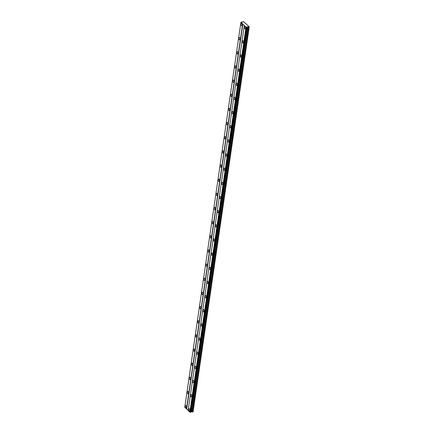 <?xml version="1.0" encoding="UTF-8"?>
<svg xmlns="http://www.w3.org/2000/svg" width="434" height="434" viewBox="0 0 434 434"><rect width="100%" height="100%" fill="white"/><g stroke="black" fill="none" stroke-linecap="round" stroke-linejoin="round"><path stroke-width="0.65" d="M242.177 25.08A1.194 0.57 -97.2 0 0 242.026 23.892A1.194 0.57 -97.2 0 0 241.461 23.36A1.194 0.57 -97.2 0 0 241.049 24.016A1.194 0.57 -97.2 0 0 241.196 25.199A1.194 0.57 -97.2 0 0 241.76 25.731A1.194 0.57 -97.2 0 0 242.177 25.08M186.419 407.282A1.194 0.57 -97.2 0 0 186.267 406.094A1.194 0.57 -97.2 0 0 185.703 405.562A1.194 0.57 -97.2 0 0 185.291 406.219A1.194 0.57 -97.2 0 0 185.437 407.401A1.194 0.57 -97.2 0 0 186.002 407.933A1.194 0.57 -97.2 0 0 186.419 407.282M188.481 393.128A1.194 0.57 -97.2 0 0 188.334 391.94A1.194 0.57 -97.2 0 0 187.77 391.408A1.194 0.57 -97.2 0 0 187.352 392.059A1.194 0.57 -97.2 0 0 187.504 393.247A1.194 0.57 -97.2 0 0 188.068 393.779A1.194 0.57 -97.2 0 0 188.481 393.128M190.548 378.969A1.194 0.57 -97.2 0 0 190.401 377.786A1.194 0.57 -97.2 0 0 189.837 377.254A1.194 0.57 -97.2 0 0 189.419 377.906A1.194 0.57 -97.2 0 0 189.566 379.094A1.194 0.57 -97.2 0 0 190.135 379.625A1.194 0.57 -97.2 0 0 190.548 378.969M192.615 364.815A1.194 0.57 -97.2 0 0 192.463 363.627A1.194 0.57 -97.2 0 0 191.899 363.095A1.194 0.57 -97.2 0 0 191.486 363.752A1.194 0.57 -97.2 0 0 191.633 364.934A1.194 0.57 -97.2 0 0 192.197 365.466A1.194 0.57 -97.2 0 0 192.615 364.815M194.676 350.661A1.194 0.57 -97.2 0 0 194.53 349.473A1.194 0.57 -97.2 0 0 193.965 348.941A1.194 0.57 -97.2 0 0 193.548 349.592A1.194 0.57 -97.2 0 0 193.7 350.781A1.194 0.57 -97.2 0 0 194.264 351.312A1.194 0.57 -97.2 0 0 194.676 350.661M196.743 336.502A1.194 0.57 -97.2 0 0 196.597 335.319A1.194 0.57 -97.2 0 0 196.032 334.788A1.194 0.57 -97.2 0 0 195.615 335.439A1.194 0.57 -97.2 0 0 195.761 336.627A1.194 0.57 -97.2 0 0 196.331 337.158A1.194 0.57 -97.2 0 0 196.743 336.502M198.81 322.348A1.194 0.57 -97.2 0 0 198.658 321.16A1.194 0.57 -97.2 0 0 198.094 320.628A1.194 0.57 -97.2 0 0 197.682 321.285A1.194 0.57 -97.2 0 0 197.828 322.467A1.194 0.57 -97.2 0 0 198.392 322.999A1.194 0.57 -97.2 0 0 198.81 322.348M200.871 308.194A1.194 0.57 -97.2 0 0 200.725 307.006A1.194 0.57 -97.2 0 0 200.161 306.475A1.194 0.57 -97.2 0 0 199.743 307.126A1.194 0.57 -97.2 0 0 199.895 308.314A1.194 0.57 -97.2 0 0 200.459 308.845A1.194 0.57 -97.2 0 0 200.871 308.194M202.938 294.035A1.194 0.57 -97.2 0 0 202.792 292.852A1.194 0.57 -97.2 0 0 202.228 292.321A1.194 0.57 -97.2 0 0 201.81 292.972A1.194 0.57 -97.2 0 0 201.956 294.16A1.194 0.57 -97.2 0 0 202.526 294.691A1.194 0.57 -97.2 0 0 202.938 294.035M205.005 279.881A1.194 0.57 -97.2 0 0 204.853 278.693A1.194 0.57 -97.2 0 0 204.289 278.161A1.194 0.57 -97.2 0 0 203.877 278.818A1.194 0.57 -97.2 0 0 204.023 280.001A1.194 0.57 -97.2 0 0 204.588 280.532A1.194 0.57 -97.2 0 0 205.005 279.881M207.067 265.727A1.194 0.57 -97.2 0 0 206.92 264.539A1.194 0.57 -97.2 0 0 206.356 264.008A1.194 0.57 -97.2 0 0 205.938 264.659A1.194 0.57 -97.2 0 0 206.09 265.847A1.194 0.57 -97.2 0 0 206.655 266.378A1.194 0.57 -97.2 0 0 207.067 265.727M209.134 251.568A1.194 0.57 -97.2 0 0 208.987 250.385A1.194 0.57 -97.2 0 0 208.423 249.854A1.194 0.57 -97.2 0 0 208.005 250.505A1.194 0.57 -97.2 0 0 208.152 251.693A1.194 0.57 -97.2 0 0 208.716 252.225A1.194 0.57 -97.2 0 0 209.134 251.568M211.201 237.414A1.194 0.57 -97.2 0 0 211.049 236.226A1.194 0.57 -97.2 0 0 210.485 235.695A1.194 0.57 -97.2 0 0 210.072 236.351A1.194 0.57 -97.2 0 0 210.219 237.534A1.194 0.57 -97.2 0 0 210.783 238.065A1.194 0.57 -97.2 0 0 211.201 237.414M213.262 223.26A1.194 0.57 -97.2 0 0 213.116 222.072A1.194 0.57 -97.2 0 0 212.552 221.541A1.194 0.57 -97.2 0 0 212.134 222.192A1.194 0.57 -97.2 0 0 212.286 223.38A1.194 0.57 -97.2 0 0 212.85 223.911A1.194 0.57 -97.2 0 0 213.262 223.26M215.329 209.101A1.194 0.57 -97.2 0 0 215.183 207.919A1.194 0.57 -97.2 0 0 214.618 207.387A1.194 0.57 -97.2 0 0 214.201 208.038A1.194 0.57 -97.2 0 0 214.347 209.226A1.194 0.57 -97.2 0 0 214.911 209.758A1.194 0.57 -97.2 0 0 215.329 209.101M217.396 194.947A1.194 0.57 -97.2 0 0 217.244 193.759A1.194 0.57 -97.2 0 0 216.68 193.228A1.194 0.57 -97.2 0 0 216.268 193.884A1.194 0.57 -97.2 0 0 216.414 195.067A1.194 0.57 -97.2 0 0 216.978 195.598A1.194 0.57 -97.2 0 0 217.396 194.947M219.458 180.794A1.194 0.57 -97.2 0 0 219.311 179.605A1.194 0.57 -97.2 0 0 218.747 179.074A1.194 0.57 -97.2 0 0 218.329 179.725A1.194 0.57 -97.2 0 0 218.481 180.913A1.194 0.57 -97.2 0 0 219.045 181.445A1.194 0.57 -97.2 0 0 219.458 180.794M221.524 166.634A1.194 0.57 -97.2 0 0 221.378 165.452A1.194 0.57 -97.2 0 0 220.814 164.92A1.194 0.57 -97.2 0 0 220.396 165.571A1.194 0.57 -97.2 0 0 220.543 166.759A1.194 0.57 -97.2 0 0 221.107 167.291A1.194 0.57 -97.2 0 0 221.524 166.634M223.591 152.48A1.194 0.57 -97.2 0 0 223.439 151.292A1.194 0.57 -97.2 0 0 222.875 150.761A1.194 0.57 -97.2 0 0 222.463 151.417A1.194 0.57 -97.2 0 0 222.609 152.6A1.194 0.57 -97.2 0 0 223.174 153.131A1.194 0.57 -97.2 0 0 223.591 152.48M225.653 138.327A1.194 0.57 -97.2 0 0 225.506 137.139A1.194 0.57 -97.2 0 0 224.942 136.607A1.194 0.57 -97.2 0 0 224.524 137.258A1.194 0.57 -97.2 0 0 224.676 138.446A1.194 0.57 -97.2 0 0 225.241 138.978A1.194 0.57 -97.2 0 0 225.653 138.327M227.72 124.167A1.194 0.57 -97.2 0 0 227.573 122.985A1.194 0.57 -97.2 0 0 227.009 122.453A1.194 0.57 -97.2 0 0 226.591 123.104A1.194 0.57 -97.2 0 0 226.738 124.292A1.194 0.57 -97.2 0 0 227.302 124.824A1.194 0.57 -97.2 0 0 227.72 124.167M229.787 110.014A1.194 0.57 -97.2 0 0 229.635 108.825A1.194 0.57 -97.2 0 0 229.071 108.294A1.194 0.57 -97.2 0 0 228.658 108.95A1.194 0.57 -97.2 0 0 228.805 110.133A1.194 0.57 -97.2 0 0 229.369 110.665A1.194 0.57 -97.2 0 0 229.787 110.014M231.848 95.86A1.194 0.57 -97.2 0 0 231.702 94.672A1.194 0.57 -97.2 0 0 231.138 94.14A1.194 0.57 -97.2 0 0 230.72 94.791A1.194 0.57 -97.2 0 0 230.872 95.979A1.194 0.57 -97.2 0 0 231.436 96.511A1.194 0.57 -97.2 0 0 231.848 95.86M233.915 81.7A1.194 0.57 -97.2 0 0 233.769 80.518A1.194 0.57 -97.2 0 0 233.204 79.986A1.194 0.57 -97.2 0 0 232.787 80.637A1.194 0.57 -97.2 0 0 232.933 81.825A1.194 0.57 -97.2 0 0 233.497 82.357A1.194 0.57 -97.2 0 0 233.915 81.7M235.982 67.547A1.194 0.57 -97.2 0 0 235.83 66.359A1.194 0.57 -97.2 0 0 235.266 65.827A1.194 0.57 -97.2 0 0 234.854 66.483A1.194 0.57 -97.2 0 0 235 67.666A1.194 0.57 -97.2 0 0 235.564 68.198A1.194 0.57 -97.2 0 0 235.982 67.547M238.044 53.393A1.194 0.57 -97.2 0 0 237.897 52.205A1.194 0.57 -97.2 0 0 237.333 51.673A1.194 0.57 -97.2 0 0 236.915 52.324A1.194 0.57 -97.2 0 0 237.067 53.512A1.194 0.57 -97.2 0 0 237.631 54.044A1.194 0.57 -97.2 0 0 238.044 53.393M240.111 39.234A1.194 0.57 -97.2 0 0 239.964 38.051A1.194 0.57 -97.2 0 0 239.4 37.519A1.194 0.57 -97.2 0 0 238.982 38.17A1.194 0.57 -97.2 0 0 239.129 39.358A1.194 0.57 -97.2 0 0 239.693 39.89A1.194 0.57 -97.2 0 0 240.111 39.234M245.487 28.205A1.194 0.57 -97.2 0 0 245.34 27.022A1.194 0.57 -97.2 0 0 244.771 26.49A1.194 0.57 -97.2 0 0 244.358 27.141A1.194 0.57 -97.2 0 0 244.505 28.329A1.194 0.57 -97.2 0 0 245.069 28.861A1.194 0.57 -97.2 0 0 245.487 28.205M189.729 410.407A1.194 0.57 -97.2 0 0 189.582 409.224A1.194 0.57 -97.2 0 0 189.018 408.687A1.194 0.57 -97.2 0 0 188.6 409.343A1.194 0.57 -97.2 0 0 188.747 410.531A1.194 0.57 -97.2 0 0 189.311 411.063A1.194 0.57 -97.2 0 0 189.729 410.407M191.795 396.253A1.194 0.57 -97.2 0 0 191.644 395.065A1.194 0.57 -97.2 0 0 191.079 394.533A1.194 0.57 -97.2 0 0 190.667 395.184A1.194 0.57 -97.2 0 0 190.814 396.372A1.194 0.57 -97.2 0 0 191.378 396.904A1.194 0.57 -97.2 0 0 191.795 396.253M193.857 382.099A1.194 0.57 -97.2 0 0 193.71 380.911A1.194 0.57 -97.2 0 0 193.146 380.379A1.194 0.57 -97.2 0 0 192.729 381.03A1.194 0.57 -97.2 0 0 192.88 382.218A1.194 0.57 -97.2 0 0 193.445 382.75A1.194 0.57 -97.2 0 0 193.857 382.099M195.924 367.94A1.194 0.57 -97.2 0 0 195.777 366.757A1.194 0.57 -97.2 0 0 195.213 366.22A1.194 0.57 -97.2 0 0 194.795 366.876A1.194 0.57 -97.2 0 0 194.942 368.065A1.194 0.57 -97.2 0 0 195.506 368.596A1.194 0.57 -97.2 0 0 195.924 367.94M197.991 353.786A1.194 0.57 -97.2 0 0 197.839 352.598A1.194 0.57 -97.2 0 0 197.275 352.066A1.194 0.57 -97.2 0 0 196.862 352.717A1.194 0.57 -97.2 0 0 197.009 353.905A1.194 0.57 -97.2 0 0 197.573 354.437A1.194 0.57 -97.2 0 0 197.991 353.786M200.052 339.632A1.194 0.57 -97.2 0 0 199.906 338.444A1.194 0.57 -97.2 0 0 199.342 337.912A1.194 0.57 -97.2 0 0 198.924 338.563A1.194 0.57 -97.2 0 0 199.076 339.751A1.194 0.57 -97.2 0 0 199.64 340.283A1.194 0.57 -97.2 0 0 200.052 339.632M202.119 325.473A1.194 0.57 -97.2 0 0 201.973 324.29A1.194 0.57 -97.2 0 0 201.409 323.753A1.194 0.57 -97.2 0 0 200.991 324.41A1.194 0.57 -97.2 0 0 201.137 325.598A1.194 0.57 -97.2 0 0 201.702 326.129A1.194 0.57 -97.2 0 0 202.119 325.473M204.186 311.319A1.194 0.57 -97.2 0 0 204.034 310.131A1.194 0.57 -97.2 0 0 203.47 309.599A1.194 0.57 -97.2 0 0 203.058 310.25A1.194 0.57 -97.2 0 0 203.204 311.438A1.194 0.57 -97.2 0 0 203.768 311.97A1.194 0.57 -97.2 0 0 204.186 311.319M206.248 297.165A1.194 0.57 -97.2 0 0 206.101 295.977A1.194 0.57 -97.2 0 0 205.537 295.445A1.194 0.57 -97.2 0 0 205.119 296.096A1.194 0.57 -97.2 0 0 205.271 297.285A1.194 0.57 -97.2 0 0 205.835 297.816A1.194 0.57 -97.2 0 0 206.248 297.165M208.315 283.006A1.194 0.57 -97.2 0 0 208.168 281.823A1.194 0.57 -97.2 0 0 207.604 281.286A1.194 0.57 -97.2 0 0 207.186 281.943A1.194 0.57 -97.2 0 0 207.333 283.131A1.194 0.57 -97.2 0 0 207.897 283.662A1.194 0.57 -97.2 0 0 208.315 283.006M210.381 268.852A1.194 0.57 -97.2 0 0 210.23 267.664A1.194 0.57 -97.2 0 0 209.665 267.132A1.194 0.57 -97.2 0 0 209.253 267.783A1.194 0.57 -97.2 0 0 209.4 268.971A1.194 0.57 -97.2 0 0 209.964 269.503A1.194 0.57 -97.2 0 0 210.381 268.852M212.443 254.698A1.194 0.57 -97.2 0 0 212.297 253.51A1.194 0.57 -97.2 0 0 211.732 252.979A1.194 0.57 -97.2 0 0 211.315 253.63A1.194 0.57 -97.2 0 0 211.466 254.818A1.194 0.57 -97.2 0 0 212.031 255.349A1.194 0.57 -97.2 0 0 212.443 254.698M214.51 240.539A1.194 0.57 -97.2 0 0 214.363 239.356A1.194 0.57 -97.2 0 0 213.799 238.819A1.194 0.57 -97.2 0 0 213.382 239.476A1.194 0.57 -97.2 0 0 213.528 240.664A1.194 0.57 -97.2 0 0 214.092 241.196A1.194 0.57 -97.2 0 0 214.51 240.539M216.577 226.385A1.194 0.57 -97.2 0 0 216.425 225.197A1.194 0.57 -97.2 0 0 215.861 224.666A1.194 0.57 -97.2 0 0 215.448 225.317A1.194 0.57 -97.2 0 0 215.595 226.505A1.194 0.57 -97.2 0 0 216.159 227.036A1.194 0.57 -97.2 0 0 216.577 226.385M218.638 212.231A1.194 0.57 -97.2 0 0 218.492 211.043A1.194 0.57 -97.2 0 0 217.928 210.512A1.194 0.57 -97.2 0 0 217.51 211.163A1.194 0.57 -97.2 0 0 217.662 212.351A1.194 0.57 -97.2 0 0 218.226 212.882A1.194 0.57 -97.2 0 0 218.638 212.231M220.705 198.072A1.194 0.57 -97.2 0 0 220.559 196.89A1.194 0.57 -97.2 0 0 219.995 196.352A1.194 0.57 -97.2 0 0 219.577 197.009A1.194 0.57 -97.2 0 0 219.723 198.197A1.194 0.57 -97.2 0 0 220.288 198.729A1.194 0.57 -97.2 0 0 220.705 198.072M222.772 183.918A1.194 0.57 -97.2 0 0 222.62 182.73A1.194 0.57 -97.2 0 0 222.056 182.199A1.194 0.57 -97.2 0 0 221.644 182.855A1.194 0.57 -97.2 0 0 221.79 184.038A1.194 0.57 -97.2 0 0 222.354 184.569A1.194 0.57 -97.2 0 0 222.772 183.918M224.834 169.765A1.194 0.57 -97.2 0 0 224.687 168.576A1.194 0.57 -97.2 0 0 224.123 168.045A1.194 0.57 -97.2 0 0 223.705 168.696A1.194 0.57 -97.2 0 0 223.857 169.884A1.194 0.57 -97.2 0 0 224.421 170.416A1.194 0.57 -97.2 0 0 224.834 169.765M226.901 155.605A1.194 0.57 -97.2 0 0 226.754 154.423A1.194 0.57 -97.2 0 0 226.19 153.886A1.194 0.57 -97.2 0 0 225.772 154.542A1.194 0.57 -97.2 0 0 225.919 155.73A1.194 0.57 -97.2 0 0 226.483 156.262A1.194 0.57 -97.2 0 0 226.901 155.605M228.968 141.451A1.194 0.57 -97.2 0 0 228.816 140.263A1.194 0.57 -97.2 0 0 228.251 139.732A1.194 0.57 -97.2 0 0 227.839 140.388A1.194 0.57 -97.2 0 0 227.986 141.571A1.194 0.57 -97.2 0 0 228.55 142.102A1.194 0.57 -97.2 0 0 228.968 141.451M231.029 127.298A1.194 0.57 -97.2 0 0 230.883 126.11A1.194 0.57 -97.2 0 0 230.318 125.578A1.194 0.57 -97.2 0 0 229.901 126.229A1.194 0.57 -97.2 0 0 230.053 127.417A1.194 0.57 -97.2 0 0 230.617 127.949A1.194 0.57 -97.2 0 0 231.029 127.298M233.096 113.138A1.194 0.57 -97.2 0 0 232.949 111.956A1.194 0.57 -97.2 0 0 232.38 111.419A1.194 0.57 -97.2 0 0 231.968 112.075A1.194 0.57 -97.2 0 0 232.114 113.263A1.194 0.57 -97.2 0 0 232.678 113.795A1.194 0.57 -97.2 0 0 233.096 113.138M235.163 98.985A1.194 0.57 -97.2 0 0 235.011 97.796A1.194 0.57 -97.2 0 0 234.447 97.265A1.194 0.57 -97.2 0 0 234.034 97.921A1.194 0.57 -97.2 0 0 234.181 99.104A1.194 0.57 -97.2 0 0 234.745 99.636A1.194 0.57 -97.2 0 0 235.163 98.985M237.224 84.831A1.194 0.57 -97.2 0 0 237.078 83.643A1.194 0.57 -97.2 0 0 236.514 83.111A1.194 0.57 -97.2 0 0 236.096 83.762A1.194 0.57 -97.2 0 0 236.248 84.95A1.194 0.57 -97.2 0 0 236.812 85.482A1.194 0.57 -97.2 0 0 237.224 84.831M239.291 70.671A1.194 0.57 -97.2 0 0 239.145 69.489A1.194 0.57 -97.2 0 0 238.575 68.957A1.194 0.57 -97.2 0 0 238.163 69.608A1.194 0.57 -97.2 0 0 238.309 70.796A1.194 0.57 -97.2 0 0 238.874 71.328A1.194 0.57 -97.2 0 0 239.291 70.671M241.358 56.518A1.194 0.57 -97.2 0 0 241.206 55.33A1.194 0.57 -97.2 0 0 240.642 54.798A1.194 0.57 -97.2 0 0 240.23 55.454A1.194 0.57 -97.2 0 0 240.376 56.637A1.194 0.57 -97.2 0 0 240.941 57.169A1.194 0.57 -97.2 0 0 241.358 56.518M243.42 42.364A1.194 0.57 -97.2 0 0 243.273 41.176A1.194 0.57 -97.2 0 0 242.709 40.644A1.194 0.57 -97.2 0 0 242.291 41.295A1.194 0.57 -97.2 0 0 242.443 42.483A1.194 0.57 -97.2 0 0 243.007 43.015A1.194 0.57 -97.2 0 0 243.42 42.364M245.682 23.658L243.821 21.754L242.964 21.781L242.91 22.156M242.964 21.781L242.948 22.15L241.353 21.982L240.93 22.297L246.013 27.092L246.919 27.239L247.825 26.756L191.654 411.79L190.808 412.078M245.704 23.528L249.241 26.87L247.825 26.756M249.241 26.87L193.07 411.904L191.654 411.79M246.957 27.19L190.786 412.224L189.842 412.126L188.128 410.51L244.299 25.476M188.15 410.38L184.759 407.331L240.93 22.297M242.644 23.913L186.474 408.947M186.691 409.002L242.861 23.968M246.013 27.092L189.842 412.126M191.041 411.866L247.212 26.832M248.53 27.038L192.36 412.072M249.176 26.957L193.005 411.991M246.132 27.125L189.962 412.154M190.917 412.034L247.087 27M246.588 27.239L190.417 412.273M246.707 27.266L190.537 412.3M190.748 412.273L246.919 27.239"/></g></svg>
